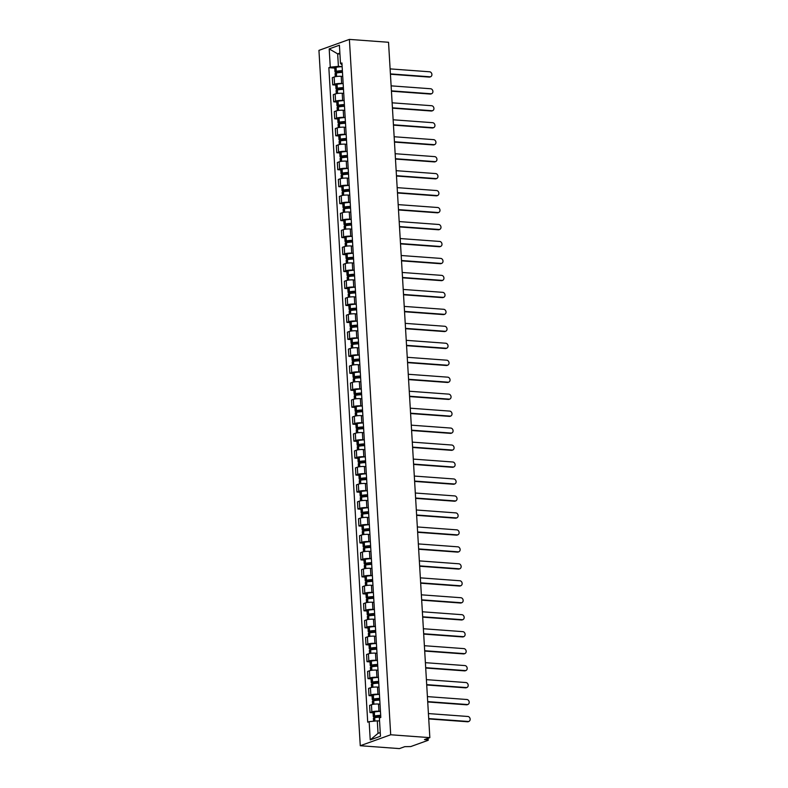 <?xml version="1.0" encoding="UTF-8"?>
<svg xmlns="http://www.w3.org/2000/svg" width="788" height="788" viewBox="0 0 788 788"><rect width="100%" height="100%" fill="white"/><g stroke="black" fill="none" stroke-linecap="round" stroke-linejoin="round"><path stroke-width="1.18" d="M428.229 738.228L427.973 740.365L410.745 746.571L404.796 746.66L399.408 748.6L360.264 745.724L390.7 734.771L349.389 39.4L388.533 42.276L429.844 737.637L390.7 734.771M349.389 39.4L318.943 50.363L360.264 745.724M428.337 740.099L427.332 739.794L427.263 738.573M429.844 737.637L424.456 739.577L427.332 739.794M342.721 76.426L341.224 76.318A5.112 1.015 176.6 0 0 334.151 77.007L332.3 77.677L332.723 84.858L334.575 84.188A5.112 1.015 -3.4 0 1 341.647 83.498L343.154 83.607A8.451 1.674 -3.4 0 0 337.067 84.286L336.939 84.316A2.807 0.552 -3.4 0 0 335.747 84.838L335.983 88.808A2.807 0.552 176.6 0 0 337.254 89.202L341.184 89.487M335.767 85.084L332.723 84.858M343.735 93.388L342.228 93.279A5.112 1.015 176.6 0 0 335.156 93.979L333.304 94.649L333.728 101.819L335.589 101.16A5.112 1.015 -3.4 0 1 342.652 100.46L344.159 100.568M336.771 102.046L333.728 101.819M344.74 110.359L343.233 110.251A5.112 1.015 176.6 0 0 336.171 110.941L334.309 111.61L334.733 118.791L336.594 118.121A5.112 1.015 -3.4 0 1 343.666 117.422L345.164 117.54M337.776 119.008L334.733 118.791M345.745 127.321L344.248 127.213A5.112 1.015 176.6 0 0 337.175 127.912L335.324 128.572L335.747 135.753L337.599 135.083A5.112 1.015 -3.4 0 1 344.671 134.393L346.178 134.502M338.791 135.979L335.747 135.753M346.759 144.293L345.252 144.174A5.112 1.015 176.6 0 0 338.18 144.874L336.328 145.544L336.752 152.724L338.613 152.054A5.112 1.015 -3.4 0 1 345.676 151.355L347.183 151.463M339.795 152.941L336.752 152.724M347.764 161.254L346.257 161.146A5.112 1.015 176.6 0 0 339.195 161.835L337.333 162.505L337.756 169.686L339.618 169.016A5.112 1.015 -3.4 0 1 346.681 168.327L348.188 168.435M340.8 169.912L337.756 169.686M348.769 178.216L347.272 178.108A5.112 1.015 176.6 0 0 340.199 178.807L338.338 179.477L338.771 186.648L340.623 185.978A5.112 1.015 -3.4 0 1 347.695 185.288L349.202 185.397M341.815 186.874L338.771 186.648M349.783 195.188L348.276 195.079A5.112 1.015 176.6 0 0 341.204 195.769L339.352 196.439L339.776 203.619L341.637 202.949A5.112 1.015 -3.4 0 1 348.7 202.25L350.207 202.368M342.819 203.836L339.776 203.619M350.788 212.149L349.281 212.041A5.112 1.015 176.6 0 0 342.219 212.74L340.357 213.4L340.78 220.581L342.642 219.911A5.112 1.015 -3.4 0 1 349.705 219.222L351.212 219.33M343.824 220.807L340.78 220.581M351.793 229.121L350.296 229.003A5.112 1.015 176.6 0 0 343.223 229.702L341.362 230.372L341.795 237.543L343.647 236.883A5.112 1.015 -3.4 0 1 350.719 236.183L352.226 236.292M344.839 237.769L341.795 237.543M352.807 246.083L351.3 245.974A5.112 1.015 176.6 0 0 344.228 246.664L342.376 247.333L342.8 254.514L344.661 253.844A5.112 1.015 -3.4 0 1 351.724 253.145L353.231 253.263M345.843 254.741L342.8 254.514M353.812 263.044L352.305 262.936A5.112 1.015 176.6 0 0 345.243 263.635L343.381 264.305L343.804 271.476L345.666 270.806A5.112 1.015 -3.4 0 1 352.728 270.117L354.236 270.225M346.848 271.702L343.804 271.476M354.817 280.016L353.32 279.907A5.112 1.015 176.6 0 0 346.247 280.597L344.386 281.267L344.819 288.447L346.671 287.778A5.112 1.015 -3.4 0 1 353.743 287.078L355.25 287.187M347.863 288.664L344.819 288.447M355.831 296.978L354.324 296.869A5.112 1.015 176.6 0 0 347.252 297.559L345.4 298.228L345.824 305.409L347.685 304.739A5.112 1.015 -3.4 0 1 354.748 304.05L356.255 304.158M348.867 305.636L345.824 305.409M356.836 313.939L355.329 313.831A5.112 1.015 176.6 0 0 348.266 314.53L346.405 315.2L346.828 322.371L348.69 321.711A5.112 1.015 -3.4 0 1 355.752 321.011L357.26 321.12M349.872 322.597L346.828 322.371M357.841 330.911L356.334 330.802A5.112 1.015 176.6 0 0 349.271 331.492L347.409 332.162L347.843 339.342L349.695 338.673A5.112 1.015 -3.4 0 1 356.767 337.973L358.274 338.091M350.887 339.559L347.843 339.342M358.855 347.872L357.348 347.764A5.112 1.015 176.6 0 0 350.276 348.463L348.424 349.123L348.848 356.304L350.709 355.634A5.112 1.015 -3.4 0 1 357.772 354.945L359.279 355.053M351.891 356.531L348.848 356.304M359.86 364.844L358.353 364.726A5.112 1.015 176.6 0 0 351.29 365.425L349.429 366.095L349.852 373.276L351.714 372.606A5.112 1.015 -3.4 0 1 358.776 371.906L360.283 372.015M352.896 373.492L349.852 373.276M360.865 381.806L359.358 381.697A5.112 1.015 176.6 0 0 352.295 382.387L350.433 383.057L350.867 390.237L352.719 389.567A5.112 1.015 -3.4 0 1 359.791 388.878L361.298 388.986M353.911 390.464L350.867 390.237M361.879 398.767L360.372 398.659A5.112 1.015 176.6 0 0 353.3 399.358L351.448 400.028L351.872 407.199L353.733 406.529A5.112 1.015 -3.4 0 1 360.796 405.84L362.303 405.948M354.915 407.426L351.872 407.199M362.884 415.739L361.377 415.631A5.112 1.015 176.6 0 0 354.314 416.32L352.453 416.99L352.876 424.171L354.738 423.501A5.112 1.015 -3.4 0 1 361.8 422.801L363.307 422.92M355.92 424.387L352.876 424.171M363.889 432.701L362.381 432.592A5.112 1.015 176.6 0 0 355.319 433.292L353.457 433.952L353.891 441.132L355.743 440.462A5.112 1.015 -3.4 0 1 362.815 439.773L364.322 439.881A8.451 1.674 -3.4 0 0 358.235 440.561L358.107 440.591A2.807 0.552 -3.4 0 0 356.915 441.113L357.151 445.082A2.807 0.552 176.6 0 0 358.422 445.476L362.352 445.762M356.934 441.359L353.891 441.132M364.903 449.672L363.396 449.554A5.112 1.015 176.6 0 0 356.324 450.253L354.472 450.923L354.896 458.094L356.757 457.434A5.112 1.015 -3.4 0 1 363.82 456.735L365.327 456.843M357.939 458.32L354.896 458.094M365.908 466.634L364.401 466.526A5.112 1.015 176.6 0 0 357.338 467.215L355.477 467.885L355.9 475.065L357.762 474.396A5.112 1.015 -3.4 0 1 364.824 473.696L366.331 473.815A8.451 1.674 -3.4 0 0 360.244 474.494L360.116 474.514A2.807 0.552 -3.4 0 0 358.934 475.046L359.17 479.015A2.807 0.552 176.6 0 0 360.431 479.399L364.371 479.695M358.944 475.292L355.9 475.065M366.913 483.596L365.405 483.487A5.112 1.015 176.6 0 0 358.343 484.187L356.481 484.856L356.915 492.027L358.767 491.357A5.112 1.015 -3.4 0 1 365.839 490.668L367.346 490.776M359.958 492.254L356.915 492.027M367.927 500.567L366.42 500.459A5.112 1.015 176.6 0 0 359.348 501.148L357.496 501.818L357.919 508.999L359.781 508.329A5.112 1.015 -3.4 0 1 366.844 507.63L368.351 507.738M360.963 509.215L357.919 508.999M368.932 517.529L367.425 517.42A5.112 1.015 176.6 0 0 360.362 518.11L358.501 518.78L358.924 525.96L360.786 525.291A5.112 1.015 -3.4 0 1 367.848 524.601L369.355 524.71M361.968 526.187L358.924 525.96M369.936 534.491L368.429 534.382A5.112 1.015 176.6 0 0 361.367 535.082L359.505 535.751L359.939 542.922L361.791 542.262A5.112 1.015 -3.4 0 1 368.863 541.563L370.37 541.671M362.982 543.149L359.939 542.922M370.951 551.462L369.444 551.354A5.112 1.015 176.6 0 0 362.372 552.043L360.52 552.713L360.943 559.894L362.805 559.224A5.112 1.015 -3.4 0 1 369.868 558.525L371.375 558.643M363.987 560.11L360.943 559.894M371.956 568.424L370.449 568.315A5.112 1.015 176.6 0 0 363.386 569.015L361.525 569.675L361.948 576.855L363.81 576.186A5.112 1.015 -3.4 0 1 370.872 575.496L372.379 575.604M364.992 577.082L361.948 576.855M372.96 585.395L371.453 585.277A5.112 1.015 176.6 0 0 364.391 585.976L362.529 586.646L362.963 593.827L364.814 593.157A5.112 1.015 -3.4 0 1 371.887 592.458L373.394 592.566M366.006 594.044L362.963 593.827M373.975 602.357L372.468 602.249A5.112 1.015 176.6 0 0 365.396 602.938L363.544 603.608L363.967 610.789L365.819 610.119A5.112 1.015 -3.4 0 1 372.891 609.429L374.399 609.538M367.011 611.015L363.967 610.789M374.98 619.319L373.473 619.21A5.112 1.015 176.6 0 0 366.41 619.91L364.548 620.58L364.972 627.75L366.834 627.081A5.112 1.015 -3.4 0 1 373.896 626.391L375.403 626.499M368.016 627.977L364.972 627.75M375.984 636.29L374.477 636.182A5.112 1.015 176.6 0 0 367.415 636.871L365.553 637.541L365.987 644.722L367.838 644.052A5.112 1.015 -3.4 0 1 374.911 643.353L376.418 643.471M369.03 644.939L365.987 644.722M376.999 653.252L375.492 653.144A5.112 1.015 176.6 0 0 368.42 653.843L366.568 654.503L366.991 661.684L368.843 661.014A5.112 1.015 -3.4 0 1 375.915 660.324L377.422 660.433M370.035 661.91L366.991 661.684M378.004 670.224L376.497 670.105A5.112 1.015 176.6 0 0 369.434 670.805L367.572 671.475L367.996 678.645L369.858 677.985A5.112 1.015 -3.4 0 1 376.92 677.286L378.427 677.394M371.04 678.872L367.996 678.645M379.008 687.185L377.501 687.077A5.112 1.015 176.6 0 0 370.439 687.766L368.577 688.436L369.011 695.617L370.862 694.947A5.112 1.015 -3.4 0 1 377.935 694.248L379.442 694.366M372.054 695.843L369.011 695.617M380.023 704.147L378.516 704.039A5.112 1.015 176.6 0 0 371.444 704.738L369.592 705.408L370.015 712.579L371.867 711.909A5.112 1.015 -3.4 0 1 378.939 711.219L380.446 711.328M373.059 712.805L370.015 712.579M339.933 54.027L337.668 53.86L338.407 66.369L342.14 66.635M338.407 66.369L330.271 67.167L329.187 48.895L339.411 45.212L340.495 63.483L342.041 64.872M379.56 721.01L377.294 720.843L378.033 733.352L370.232 739.912L380.466 736.228L379.383 717.957L380.811 717.444L341.923 62.971L340.495 63.483M370.232 739.912L369.148 721.641L377.294 720.843M330.271 67.167L328.842 67.679L367.72 722.163L369.148 721.641M378.033 733.352L380.249 732.554M339.874 53.062L337.668 53.86L329.187 48.895M334.752 68.113L328.842 67.679M430.75 76.702L429.962 76.988A2.561 2.078 -109.8 0 1 429.243 77.086L430.031 76.8A2.561 2.078 70.2 0 0 429.736 71.797L390.119 68.891M342.386 70.654A8.451 1.674 176.6 0 0 336.289 71.294L336.161 71.314A2.807 0.552 176.6 0 0 334.979 71.846A2.807 0.552 176.6 0 0 336.24 72.23L340.18 72.516M334.979 71.846L334.742 67.876A2.807 0.552 -3.4 0 1 335.924 67.344L336.062 67.325A8.451 1.674 -3.4 0 1 342.15 66.684M335.264 76.702L335.077 73.579A2.807 0.552 -3.4 0 1 336.269 73.057L336.397 73.028A8.451 1.674 -3.4 0 1 342.484 72.388M342.484 72.348L337.126 71.472A7.003 1.389 -3.4 0 1 342.396 70.94M390.415 73.895L430.031 76.8M342.12 76.387A8.451 1.674 -3.4 0 1 342.721 76.357M390.434 74.239L429.243 77.086M431.755 93.664L430.967 93.949A2.561 2.078 -109.8 0 1 430.248 94.048L431.046 93.762A2.561 2.078 70.2 0 0 430.74 88.758L391.124 85.853M343.391 87.616A8.451 1.674 176.6 0 0 337.303 88.256L337.175 88.276A2.807 0.552 176.6 0 0 335.983 88.808M336.279 93.673L336.092 90.551A2.807 0.552 -3.4 0 1 337.274 90.019L337.402 89.999A8.451 1.674 -3.4 0 1 343.489 89.359M343.489 89.31L338.131 88.443A7.003 1.389 -3.4 0 1 343.41 87.911M391.419 90.856L431.046 93.762M343.135 93.348A8.451 1.674 -3.4 0 1 343.726 93.329M391.439 91.201L430.248 94.048M432.77 110.635L431.972 110.921A2.561 2.078 -109.8 0 1 431.263 111.01L432.051 110.734A2.561 2.078 70.2 0 0 431.755 105.73L392.129 102.814M344.395 104.587A8.451 1.674 176.6 0 0 338.308 105.218L338.18 105.247A2.807 0.552 176.6 0 0 336.998 105.779A2.807 0.552 176.6 0 0 338.259 106.163L342.199 106.449M336.998 105.779L336.762 101.81A2.807 0.552 -3.4 0 1 337.944 101.278L338.072 101.248A8.451 1.674 -3.4 0 1 344.159 100.618M337.284 110.635L337.097 107.513A2.807 0.552 -3.4 0 1 338.279 106.991L338.416 106.961A8.451 1.674 -3.4 0 1 344.504 106.321M344.504 106.282L339.145 105.405A7.003 1.389 -3.4 0 1 344.415 104.873M392.434 107.818L432.051 110.734M344.139 110.31A8.451 1.674 -3.4 0 1 344.74 110.29M392.454 108.163L431.263 111.01M433.774 127.597L432.986 127.883A2.561 2.078 -109.8 0 1 432.267 127.981L433.055 127.695A2.561 2.078 70.2 0 0 432.76 122.692L393.143 119.786M345.41 121.549A8.451 1.674 176.6 0 0 339.313 122.189L339.185 122.209A2.807 0.552 176.6 0 0 338.003 122.741A2.807 0.552 176.6 0 0 339.264 123.125L343.204 123.42M338.003 122.741L337.766 118.771A2.807 0.552 -3.4 0 1 338.948 118.239L339.086 118.22A8.451 1.674 -3.4 0 1 345.174 117.579M338.288 127.607L338.101 124.484A2.807 0.552 -3.4 0 1 339.293 123.952L339.421 123.923A8.451 1.674 -3.4 0 1 345.508 123.292M345.508 123.243L340.15 122.376A7.003 1.389 -3.4 0 1 345.42 121.835M393.439 124.79L433.055 127.695M345.144 127.282A8.451 1.674 -3.4 0 1 345.745 127.262M393.458 125.134L432.267 127.981M434.779 144.568L433.991 144.854A2.561 2.078 -109.8 0 1 433.272 144.943L434.07 144.657A2.561 2.078 70.2 0 0 433.764 139.653L394.148 136.748M346.415 138.511A8.451 1.674 176.6 0 0 340.327 139.151L340.199 139.181A2.807 0.552 176.6 0 0 339.007 139.703A2.807 0.552 176.6 0 0 340.278 140.097L344.208 140.382M339.007 139.703L338.771 135.733A2.807 0.552 -3.4 0 1 339.963 135.211L340.091 135.181A8.451 1.674 -3.4 0 1 346.178 134.541M339.303 144.568L339.116 141.446A2.807 0.552 -3.4 0 1 340.298 140.914L340.426 140.894A8.451 1.674 -3.4 0 1 346.513 140.254M346.513 140.205L341.155 139.338A7.003 1.389 -3.4 0 1 346.434 138.806M394.443 141.751L434.07 144.657M346.159 144.243A8.451 1.674 -3.4 0 1 346.75 144.224M394.463 142.096L433.272 144.943M435.794 161.53L434.996 161.816A2.561 2.078 -109.8 0 1 434.277 161.914L435.075 161.629A2.561 2.078 70.2 0 0 434.779 156.625L395.152 153.719M347.419 155.482A8.451 1.674 176.6 0 0 341.332 156.113L341.204 156.142A2.807 0.552 176.6 0 0 340.022 156.674A2.807 0.552 176.6 0 0 341.283 157.058L345.223 157.344M340.022 156.674L339.786 152.705A2.807 0.552 -3.4 0 1 340.968 152.173L341.096 152.143A8.451 1.674 -3.4 0 1 347.183 151.513M340.308 161.53L340.12 158.408A2.807 0.552 -3.4 0 1 341.303 157.886L341.44 157.856A8.451 1.674 -3.4 0 1 347.528 157.216M347.518 157.176L342.169 156.3A7.003 1.389 -3.4 0 1 347.439 155.768M395.458 158.723L435.075 161.629M347.163 161.215A8.451 1.674 -3.4 0 1 347.764 161.185M395.478 159.058L434.277 161.914M436.798 178.492L436.01 178.778A2.561 2.078 -109.8 0 1 435.291 178.876L436.079 178.59A2.561 2.078 70.2 0 0 435.784 173.587L396.167 170.681M348.434 172.444A8.451 1.674 176.6 0 0 342.337 173.084L342.209 173.104A2.807 0.552 176.6 0 0 341.027 173.636A2.807 0.552 176.6 0 0 342.288 174.02L346.228 174.315M341.027 173.636L340.79 169.666A2.807 0.552 -3.4 0 1 341.972 169.134L342.11 169.115A8.451 1.674 -3.4 0 1 348.197 168.474M341.312 178.502L341.125 175.379A2.807 0.552 -3.4 0 1 342.317 174.847L342.445 174.818A8.451 1.674 -3.4 0 1 348.532 174.187M348.532 174.138L343.174 173.271A7.003 1.389 -3.4 0 1 348.444 172.739M396.462 175.685L436.079 178.59M348.168 178.177A8.451 1.674 -3.4 0 1 348.769 178.157M396.482 176.029L435.291 178.876M437.803 195.463L437.015 195.749A2.561 2.078 -109.8 0 1 436.296 195.838L437.084 195.552A2.561 2.078 70.2 0 0 436.788 190.558L397.172 187.642M349.439 189.416A8.451 1.674 176.6 0 0 343.351 190.046L343.223 190.075A2.807 0.552 176.6 0 0 342.031 190.607A2.807 0.552 176.6 0 0 343.302 190.992L347.232 191.277M342.031 190.607L341.795 186.638A2.807 0.552 -3.4 0 1 342.987 186.106L343.115 186.076A8.451 1.674 -3.4 0 1 349.202 185.446M342.327 195.463L342.14 192.341A2.807 0.552 -3.4 0 1 343.322 191.809L343.45 191.789A8.451 1.674 -3.4 0 1 349.537 191.149M349.537 191.1L344.179 190.233A7.003 1.389 -3.4 0 1 349.458 189.701M397.467 192.646L437.084 195.552M349.183 195.138A8.451 1.674 -3.4 0 1 349.774 195.119M397.487 192.991L436.296 195.838M438.817 212.425L438.02 212.711A2.561 2.078 -109.8 0 1 437.301 212.809L438.098 212.524A2.561 2.078 70.2 0 0 437.803 207.52L398.176 204.614M350.443 206.377A8.451 1.674 176.6 0 0 344.356 207.017L344.228 207.037A2.807 0.552 176.6 0 0 343.046 207.569A2.807 0.552 176.6 0 0 344.307 207.953L348.247 208.249M343.046 207.569L342.81 203.599A2.807 0.552 -3.4 0 1 343.992 203.068L344.12 203.048A8.451 1.674 -3.4 0 1 350.207 202.408M343.332 212.435L343.144 209.312A2.807 0.552 -3.4 0 1 344.326 208.781L344.464 208.751A8.451 1.674 -3.4 0 1 350.552 208.121M350.542 208.071L345.193 207.205A7.003 1.389 -3.4 0 1 350.463 206.663M398.482 209.618L438.098 212.524M350.187 212.11A8.451 1.674 -3.4 0 1 350.788 212.09M398.501 209.963L437.301 212.809M439.822 229.397L439.034 229.672A2.561 2.078 -109.8 0 1 438.315 229.771L439.103 229.485A2.561 2.078 70.2 0 0 438.808 224.482L399.191 221.576M351.458 223.339A8.451 1.674 176.6 0 0 345.361 223.979L345.233 224.009A2.807 0.552 176.6 0 0 344.051 224.531A2.807 0.552 176.6 0 0 345.311 224.925L349.251 225.21M344.051 224.531L343.814 220.561A2.807 0.552 -3.4 0 1 344.996 220.039L345.124 220.01A8.451 1.674 -3.4 0 1 351.221 219.369M344.336 229.397L344.149 226.274A2.807 0.552 -3.4 0 1 345.341 225.742L345.469 225.723A8.451 1.674 -3.4 0 1 351.556 225.082M351.556 225.033L346.198 224.166A7.003 1.389 -3.4 0 1 351.468 223.634M399.486 226.58L439.103 229.485M351.192 229.072A8.451 1.674 -3.4 0 1 351.793 229.052M399.506 226.924L438.315 229.771M440.827 246.358L440.039 246.644A2.561 2.078 -109.8 0 1 439.32 246.743L440.108 246.457A2.561 2.078 70.2 0 0 439.812 241.453L400.196 238.547M352.463 240.31A8.451 1.674 176.6 0 0 346.375 240.941L346.247 240.97A2.807 0.552 176.6 0 0 345.055 241.502A2.807 0.552 176.6 0 0 346.326 241.886L350.256 242.172M345.055 241.502L344.819 237.533A2.807 0.552 -3.4 0 1 346.011 237.001L346.139 236.971A8.451 1.674 -3.4 0 1 352.226 236.341M345.351 246.358L345.164 243.236A2.807 0.552 -3.4 0 1 346.346 242.714L346.474 242.684A8.451 1.674 -3.4 0 1 352.561 242.044M352.561 242.005L347.203 241.128A7.003 1.389 -3.4 0 1 352.482 240.596M400.491 243.541L440.108 246.457M352.206 246.033A8.451 1.674 -3.4 0 1 352.797 246.014M400.511 243.886L439.32 246.743M441.841 263.32L441.044 263.606A2.561 2.078 -109.8 0 1 440.325 263.704L441.122 263.419A2.561 2.078 70.2 0 0 440.827 258.415L401.2 255.509M353.467 257.272A8.451 1.674 176.6 0 0 347.38 257.912L347.252 257.932A2.807 0.552 176.6 0 0 346.07 258.464A2.807 0.552 176.6 0 0 347.331 258.848L351.271 259.144M346.07 258.464L345.834 254.494A2.807 0.552 -3.4 0 1 347.016 253.963L347.144 253.943A8.451 1.674 -3.4 0 1 353.231 253.303M346.356 263.33L346.168 260.207A2.807 0.552 -3.4 0 1 347.35 259.676L347.488 259.646A8.451 1.674 -3.4 0 1 353.576 259.016M353.566 258.966L348.217 258.1A7.003 1.389 -3.4 0 1 353.487 257.568M401.506 260.513L441.122 263.419M353.211 263.005A8.451 1.674 -3.4 0 1 353.812 262.985M401.525 260.858L440.325 263.704M442.846 280.292L442.058 280.577A2.561 2.078 -109.8 0 1 441.339 280.666L442.127 280.38A2.561 2.078 70.2 0 0 441.832 275.386L402.215 272.471M354.482 274.234A8.451 1.674 176.6 0 0 348.385 274.874L348.257 274.904A2.807 0.552 176.6 0 0 347.075 275.426A2.807 0.552 176.6 0 0 348.335 275.82L352.275 276.105M347.075 275.426L346.838 271.456A2.807 0.552 -3.4 0 1 348.02 270.934L348.148 270.905A8.451 1.674 -3.4 0 1 354.245 270.264M347.36 280.292L347.173 277.169A2.807 0.552 -3.4 0 1 348.365 276.637L348.493 276.618A8.451 1.674 -3.4 0 1 354.58 275.977M354.58 275.928L349.222 275.061A7.003 1.389 -3.4 0 1 354.492 274.529M402.51 277.474L442.127 280.38M354.216 279.967A8.451 1.674 -3.4 0 1 354.817 279.947M402.53 277.819L441.339 280.666M443.851 297.253L443.063 297.539A2.561 2.078 -109.8 0 1 442.344 297.637L443.132 297.352A2.561 2.078 70.2 0 0 442.836 292.348L403.22 289.442M355.486 291.205A8.451 1.674 176.6 0 0 349.399 291.846L349.271 291.865A2.807 0.552 176.6 0 0 348.079 292.397A2.807 0.552 176.6 0 0 349.35 292.781L353.28 293.067M348.079 292.397L347.843 288.428A2.807 0.552 -3.4 0 1 349.035 287.896L349.163 287.876A8.451 1.674 -3.4 0 1 355.25 287.236M348.375 297.253L348.188 294.131A2.807 0.552 -3.4 0 1 349.37 293.609L349.498 293.579A8.451 1.674 -3.4 0 1 355.585 292.939M355.585 292.9L350.227 292.023A7.003 1.389 -3.4 0 1 355.506 291.491M403.515 294.446L443.132 297.352M355.221 296.938A8.451 1.674 -3.4 0 1 355.821 296.909M403.535 294.791L442.344 297.637M444.865 314.215L444.068 314.501A2.561 2.078 -109.8 0 1 443.349 314.599L444.146 314.314A2.561 2.078 70.2 0 0 443.851 309.31L404.224 306.404M356.491 308.167A8.451 1.674 176.6 0 0 350.404 308.807L350.276 308.837A2.807 0.552 176.6 0 0 349.094 309.359A2.807 0.552 176.6 0 0 350.355 309.753L354.295 310.039M349.094 309.359L348.857 305.389A2.807 0.552 -3.4 0 1 350.039 304.867L350.168 304.838A8.451 1.674 -3.4 0 1 356.255 304.198M349.38 314.225L349.192 311.102A2.807 0.552 -3.4 0 1 350.374 310.57L350.512 310.551A8.451 1.674 -3.4 0 1 356.6 309.911M356.59 309.861L351.241 308.994A7.003 1.389 -3.4 0 1 356.511 308.463M404.52 311.408L444.146 314.314M356.235 313.9A8.451 1.674 -3.4 0 1 356.836 313.88M404.549 311.752L443.349 314.599M445.87 331.187L445.082 331.472A2.561 2.078 -109.8 0 1 444.363 331.561L445.151 331.285A2.561 2.078 70.2 0 0 444.856 326.281L405.239 323.366M357.506 325.139A8.451 1.674 176.6 0 0 351.409 325.769L351.281 325.799A2.807 0.552 176.6 0 0 350.099 326.331A2.807 0.552 176.6 0 0 351.359 326.715L355.299 327M350.099 326.331L349.862 322.361A2.807 0.552 -3.4 0 1 351.044 321.829L351.172 321.799A8.451 1.674 -3.4 0 1 357.269 321.169M350.384 331.187L350.197 328.064A2.807 0.552 -3.4 0 1 351.389 327.542L351.517 327.512A8.451 1.674 -3.4 0 1 357.604 326.872M357.604 326.833L352.246 325.956A7.003 1.389 -3.4 0 1 357.516 325.424M405.534 328.369L445.151 331.285M357.24 330.861A8.451 1.674 -3.4 0 1 357.841 330.842M405.554 328.714L444.363 331.561M446.875 348.148L446.087 348.434A2.561 2.078 -109.8 0 1 445.368 348.532L446.156 348.247A2.561 2.078 70.2 0 0 445.86 343.243L406.244 340.337M358.51 342.1A8.451 1.674 176.6 0 0 352.423 342.741L352.295 342.76A2.807 0.552 176.6 0 0 351.103 343.292A2.807 0.552 176.6 0 0 352.374 343.676L356.304 343.972M351.103 343.292L350.867 339.323A2.807 0.552 -3.4 0 1 352.059 338.791L352.187 338.771A8.451 1.674 -3.4 0 1 358.274 338.131M351.399 348.158L351.212 345.036A2.807 0.552 -3.4 0 1 352.394 344.504L352.522 344.474A8.451 1.674 -3.4 0 1 358.609 343.844M358.609 343.795L353.251 342.928A7.003 1.389 -3.4 0 1 358.53 342.386M406.539 345.341L446.156 348.247M358.244 347.833A8.451 1.674 -3.4 0 1 358.845 347.813M406.559 345.686L445.368 348.532M447.889 365.12L447.091 365.405A2.561 2.078 -109.8 0 1 446.372 365.494L447.17 365.208A2.561 2.078 70.2 0 0 446.875 360.205L407.248 357.299M359.515 359.062A8.451 1.674 176.6 0 0 353.428 359.702L353.3 359.732A2.807 0.552 176.6 0 0 352.118 360.254A2.807 0.552 176.6 0 0 353.379 360.648L357.319 360.934M352.118 360.254L351.881 356.284A2.807 0.552 -3.4 0 1 353.063 355.762L353.191 355.733A8.451 1.674 -3.4 0 1 359.279 355.092M352.403 365.12L352.216 361.997A2.807 0.552 -3.4 0 1 353.398 361.465L353.536 361.446A8.451 1.674 -3.4 0 1 359.624 360.805M359.614 360.756L354.265 359.889A7.003 1.389 -3.4 0 1 359.535 359.358M407.544 362.303L447.17 365.208M359.259 364.795A8.451 1.674 -3.4 0 1 359.86 364.775M407.573 362.647L446.372 365.494M448.894 382.081L448.106 382.367A2.561 2.078 -109.8 0 1 447.387 382.466L448.175 382.18A2.561 2.078 70.2 0 0 447.88 377.176L408.263 374.27M360.53 376.034A8.451 1.674 176.6 0 0 354.433 376.664L354.304 376.694A2.807 0.552 176.6 0 0 353.123 377.225A2.807 0.552 176.6 0 0 354.383 377.61L358.323 377.895M353.123 377.225L352.886 373.256A2.807 0.552 -3.4 0 1 354.068 372.724L354.196 372.694A8.451 1.674 -3.4 0 1 360.293 372.064M353.408 382.081L353.221 378.959A2.807 0.552 -3.4 0 1 354.413 378.437L354.541 378.407A8.451 1.674 -3.4 0 1 360.628 377.767L355.27 376.851A7.003 1.389 -3.4 0 1 360.54 376.319M408.558 379.274L448.175 382.18M360.264 381.766A8.451 1.674 -3.4 0 1 360.865 381.737M408.578 379.609L447.387 382.466M449.899 399.043L449.111 399.329A2.561 2.078 -109.8 0 1 448.392 399.427L449.18 399.142A2.561 2.078 70.2 0 0 448.884 394.138L409.267 391.232M361.534 392.995A8.451 1.674 176.6 0 0 355.447 393.636L355.319 393.655A2.807 0.552 176.6 0 0 354.127 394.187A2.807 0.552 176.6 0 0 355.398 394.571L359.328 394.867M354.127 394.187L353.891 390.218A2.807 0.552 -3.4 0 1 355.083 389.686L355.211 389.666A8.451 1.674 -3.4 0 1 361.298 389.026M354.423 399.053L354.236 395.931A2.807 0.552 -3.4 0 1 355.418 395.399L355.546 395.369A8.451 1.674 -3.4 0 1 361.633 394.739M361.633 394.69L356.274 393.823A7.003 1.389 -3.4 0 1 361.554 393.291M409.563 396.236L449.18 399.142M361.268 398.728A8.451 1.674 -3.4 0 1 361.869 398.708M409.583 396.581L448.392 399.427M450.913 416.015L450.115 416.3A2.561 2.078 -109.8 0 1 449.396 416.389L450.194 416.103A2.561 2.078 70.2 0 0 449.899 411.109L410.272 408.194M362.539 409.967A8.451 1.674 176.6 0 0 356.452 410.597L356.324 410.627A2.807 0.552 176.6 0 0 355.142 411.159A2.807 0.552 176.6 0 0 356.403 411.543L360.343 411.829M355.142 411.159L354.905 407.189A2.807 0.552 -3.4 0 1 356.087 406.657L356.215 406.628A8.451 1.674 -3.4 0 1 362.303 405.997M355.427 416.015L355.24 412.892A2.807 0.552 -3.4 0 1 356.422 412.36L356.56 412.341A8.451 1.674 -3.4 0 1 362.647 411.7M362.638 411.651L357.289 410.784A7.003 1.389 -3.4 0 1 362.559 410.252M410.568 413.198L450.194 416.103M362.283 415.69A8.451 1.674 -3.4 0 1 362.884 415.67M410.597 413.542L449.396 416.389M451.918 432.976L451.13 433.262A2.561 2.078 -109.8 0 1 450.411 433.361L451.199 433.075A2.561 2.078 70.2 0 0 450.903 428.071L411.287 425.165M363.554 426.929A8.451 1.674 176.6 0 0 357.456 427.569L357.328 427.589A2.807 0.552 176.6 0 0 356.146 428.12A2.807 0.552 176.6 0 0 357.407 428.505L361.347 428.8M356.146 428.12L355.91 424.151A2.807 0.552 -3.4 0 1 357.092 423.619L357.22 423.599A8.451 1.674 -3.4 0 1 363.317 422.959M356.432 432.986L356.245 429.864A2.807 0.552 -3.4 0 1 357.437 429.332L357.565 429.302A8.451 1.674 -3.4 0 1 363.652 428.672M363.652 428.623L358.294 427.756A7.003 1.389 -3.4 0 1 363.564 427.214M411.582 430.169L451.199 433.075M363.288 432.661A8.451 1.674 -3.4 0 1 363.889 432.642M411.602 430.514L450.411 433.361M452.923 449.948L452.135 450.224A2.561 2.078 -109.8 0 1 451.416 450.322L452.204 450.037A2.561 2.078 70.2 0 0 451.908 445.033L412.291 442.127M364.558 443.89A8.451 1.674 176.6 0 0 358.471 444.531L358.333 444.56A2.807 0.552 176.6 0 0 357.151 445.082M357.447 449.948L357.26 446.826A2.807 0.552 -3.4 0 1 358.441 446.294L358.57 446.274A8.451 1.674 -3.4 0 1 364.657 445.634M364.657 445.584L359.298 444.718A7.003 1.389 -3.4 0 1 364.578 444.186M412.587 447.131L452.204 450.037M364.292 449.623A8.451 1.674 -3.4 0 1 364.893 449.603M412.607 447.476L451.416 450.322M453.937 466.91L453.139 467.195A2.561 2.078 -109.8 0 1 452.42 467.294L453.218 467.008A2.561 2.078 70.2 0 0 452.923 462.004L413.296 459.099M365.563 460.862A8.451 1.674 176.6 0 0 359.476 461.492L359.348 461.522A2.807 0.552 176.6 0 0 358.166 462.054A2.807 0.552 176.6 0 0 359.426 462.438L363.366 462.723M358.166 462.054L357.929 458.084A2.807 0.552 -3.4 0 1 359.111 457.552L359.239 457.523A8.451 1.674 -3.4 0 1 365.327 456.892M358.451 466.91L358.264 463.787A2.807 0.552 -3.4 0 1 359.446 463.265L359.584 463.236A8.451 1.674 -3.4 0 1 365.671 462.595M365.662 462.556L360.313 461.679A7.003 1.389 -3.4 0 1 365.583 461.147M413.592 464.093L453.218 467.008M365.307 466.585A8.451 1.674 -3.4 0 1 365.908 466.565M413.621 464.437L452.42 467.294M454.942 483.871L454.154 484.157A2.561 2.078 -109.8 0 1 453.435 484.256L454.223 483.97A2.561 2.078 70.2 0 0 453.927 478.966L414.311 476.06M366.578 477.824A8.451 1.674 176.6 0 0 360.48 478.464L360.352 478.483A2.807 0.552 176.6 0 0 359.17 479.015M359.456 483.881L359.269 480.759A2.807 0.552 -3.4 0 1 360.461 480.227L360.589 480.197A8.451 1.674 -3.4 0 1 366.676 479.567M366.676 479.518L361.318 478.651A7.003 1.389 -3.4 0 1 366.587 478.119M414.606 481.064L454.223 483.97M366.312 483.556A8.451 1.674 -3.4 0 1 366.913 483.536M414.626 481.409L453.435 484.256M455.947 500.843L455.159 501.129A2.561 2.078 -109.8 0 1 454.44 501.217L455.228 500.932A2.561 2.078 70.2 0 0 454.932 495.938L415.315 493.022M367.582 494.785A8.451 1.674 176.6 0 0 361.495 495.425L361.357 495.455A2.807 0.552 176.6 0 0 360.175 495.977A2.807 0.552 176.6 0 0 361.446 496.371L365.376 496.657M360.175 495.977L359.939 492.007A2.807 0.552 -3.4 0 1 361.131 491.485L361.259 491.456A8.451 1.674 -3.4 0 1 367.346 490.816M360.471 500.843L360.283 497.721A2.807 0.552 -3.4 0 1 361.465 497.189L361.594 497.169A8.451 1.674 -3.4 0 1 367.681 496.529M367.681 496.479L362.322 495.613A7.003 1.389 -3.4 0 1 367.602 495.081M415.611 498.026L455.228 500.932M367.316 500.518A8.451 1.674 -3.4 0 1 367.917 500.498M415.631 498.371L454.44 501.217M456.961 517.805L456.163 518.09A2.561 2.078 -109.8 0 1 455.444 518.189L456.242 517.903A2.561 2.078 70.2 0 0 455.947 512.899L416.32 509.994M368.587 511.757A8.451 1.674 176.6 0 0 362.5 512.397L362.372 512.417A2.807 0.552 176.6 0 0 361.19 512.949A2.807 0.552 176.6 0 0 362.45 513.333L366.39 513.618M361.19 512.949L360.953 508.979A2.807 0.552 -3.4 0 1 362.135 508.447L362.263 508.427A8.451 1.674 -3.4 0 1 368.351 507.787M361.475 517.805L361.288 514.682A2.807 0.552 -3.4 0 1 362.47 514.16L362.608 514.131A8.451 1.674 -3.4 0 1 368.695 513.49M368.685 513.451L363.337 512.574A7.003 1.389 -3.4 0 1 368.607 512.042M416.616 514.997L456.242 517.903M368.331 517.489A8.451 1.674 -3.4 0 1 368.932 517.46M416.645 515.342L455.444 518.189M457.966 534.766L457.178 535.052A2.561 2.078 -109.8 0 1 456.459 535.15L457.247 534.865A2.561 2.078 70.2 0 0 456.951 529.861L417.335 526.955M369.602 528.718A8.451 1.674 176.6 0 0 363.504 529.359L363.376 529.388A2.807 0.552 176.6 0 0 362.194 529.91A2.807 0.552 176.6 0 0 363.455 530.304L367.395 530.59M362.194 529.91L361.958 525.941A2.807 0.552 -3.4 0 1 363.14 525.419L363.268 525.389A8.451 1.674 -3.4 0 1 369.365 524.749M362.48 534.776L362.293 531.654A2.807 0.552 -3.4 0 1 363.485 531.122L363.613 531.102A8.451 1.674 -3.4 0 1 369.7 530.462M369.7 530.413L364.342 529.546A7.003 1.389 -3.4 0 1 369.611 529.014M417.63 531.959L457.247 534.865M369.336 534.451A8.451 1.674 -3.4 0 1 369.936 534.431M417.65 532.304L456.459 535.15M458.971 551.738L458.183 552.024A2.561 2.078 -109.8 0 1 457.464 552.112L458.252 551.836A2.561 2.078 70.2 0 0 457.956 546.833L418.339 543.917M370.606 545.69A8.451 1.674 176.6 0 0 364.519 546.32L364.381 546.35A2.807 0.552 176.6 0 0 363.199 546.882A2.807 0.552 176.6 0 0 364.47 547.266L368.4 547.552M363.199 546.882L362.963 542.912A2.807 0.552 -3.4 0 1 364.154 542.38L364.283 542.351A8.451 1.674 -3.4 0 1 370.37 541.72M363.495 551.738L363.307 548.615A2.807 0.552 -3.4 0 1 364.489 548.093L364.617 548.064A8.451 1.674 -3.4 0 1 370.705 547.424M370.705 547.384L365.346 546.508A7.003 1.389 -3.4 0 1 370.626 545.976M418.635 548.921L458.252 551.836M370.34 551.413A8.451 1.674 -3.4 0 1 370.941 551.393M418.655 549.266L457.464 552.112M459.985 568.7L459.187 568.985A2.561 2.078 -109.8 0 1 458.468 569.084L459.266 568.798A2.561 2.078 70.2 0 0 458.971 563.794L419.344 560.889M371.611 562.652A8.451 1.674 176.6 0 0 365.524 563.292L365.396 563.312A2.807 0.552 176.6 0 0 364.214 563.844A2.807 0.552 176.6 0 0 365.474 564.228L369.414 564.523M364.214 563.844L363.977 559.874A2.807 0.552 -3.4 0 1 365.159 559.342L365.287 559.322A8.451 1.674 -3.4 0 1 371.375 558.682M364.499 568.709L364.312 565.587A2.807 0.552 -3.4 0 1 365.494 565.055L365.632 565.026A8.451 1.674 -3.4 0 1 371.719 564.395M371.709 564.346L366.361 563.479A7.003 1.389 -3.4 0 1 371.631 562.937M419.64 565.892L459.266 568.798M371.355 568.384A8.451 1.674 -3.4 0 1 371.956 568.365M419.669 566.237L458.468 569.084M460.99 585.671L460.202 585.957A2.561 2.078 -109.8 0 1 459.483 586.045L460.271 585.76A2.561 2.078 70.2 0 0 459.975 580.756L420.359 577.85M372.616 579.613A8.451 1.674 176.6 0 0 366.528 580.254L366.4 580.283A2.807 0.552 176.6 0 0 365.218 580.805A2.807 0.552 176.6 0 0 366.479 581.199L370.419 581.485M365.218 580.805L364.982 576.836A2.807 0.552 -3.4 0 1 366.164 576.314L366.292 576.284A8.451 1.674 -3.4 0 1 372.389 575.644M365.504 585.671L365.317 582.549A2.807 0.552 -3.4 0 1 366.509 582.017L366.637 581.997A8.451 1.674 -3.4 0 1 372.724 581.357M372.724 581.308L367.366 580.441A7.003 1.389 -3.4 0 1 372.635 579.909M420.654 582.854L460.271 585.76M372.36 585.346A8.451 1.674 -3.4 0 1 372.96 585.326M420.674 583.199L459.483 586.045M461.995 602.633L461.207 602.918A2.561 2.078 -109.8 0 1 460.488 603.017L461.276 602.731A2.561 2.078 70.2 0 0 460.98 597.728L421.363 594.822M373.63 596.585A8.451 1.674 176.6 0 0 367.543 597.215L367.405 597.245A2.807 0.552 176.6 0 0 366.223 597.777A2.807 0.552 176.6 0 0 367.494 598.161L371.424 598.447M366.223 597.777L365.987 593.807A2.807 0.552 -3.4 0 1 367.178 593.275L367.306 593.246A8.451 1.674 -3.4 0 1 373.394 592.615M366.509 602.633L366.331 599.51A2.807 0.552 -3.4 0 1 367.513 598.988L367.641 598.959A8.451 1.674 -3.4 0 1 373.729 598.319M373.729 598.279L368.37 597.403A7.003 1.389 -3.4 0 1 373.65 596.871M421.659 599.826L461.276 602.731M373.364 602.318A8.451 1.674 -3.4 0 1 373.965 602.288M421.679 600.16L460.488 603.017M463.009 619.595L462.211 619.88A2.561 2.078 -109.8 0 1 461.492 619.979L462.29 619.693A2.561 2.078 70.2 0 0 461.995 614.689L422.368 611.784M374.635 613.547A8.451 1.674 176.6 0 0 368.548 614.187L368.42 614.207A2.807 0.552 176.6 0 0 367.228 614.739A2.807 0.552 176.6 0 0 368.498 615.123L372.438 615.418M367.228 614.739L367.001 610.769A2.807 0.552 -3.4 0 1 368.183 610.237L368.311 610.217A8.451 1.674 -3.4 0 1 374.399 609.577M367.523 619.604L367.336 616.482A2.807 0.552 -3.4 0 1 368.518 615.95L368.646 615.92A8.451 1.674 -3.4 0 1 374.743 615.29M374.733 615.241L369.375 614.374A7.003 1.389 -3.4 0 1 374.655 613.842M422.663 616.787L462.29 619.693M374.379 619.279A8.451 1.674 -3.4 0 1 374.98 619.26M422.683 617.132L461.492 619.979M464.014 636.566L463.226 636.852A2.561 2.078 -109.8 0 1 462.507 636.94L463.295 636.655A2.561 2.078 70.2 0 0 462.999 631.661L423.383 628.745M375.64 630.518A8.451 1.674 176.6 0 0 369.552 631.149L369.424 631.178A2.807 0.552 176.6 0 0 368.242 631.71A2.807 0.552 176.6 0 0 369.503 632.094L373.443 632.38M368.242 631.71L368.006 627.74A2.807 0.552 -3.4 0 1 369.188 627.209L369.316 627.179A8.451 1.674 -3.4 0 1 375.413 626.549M368.528 636.566L368.341 633.444A2.807 0.552 -3.4 0 1 369.533 632.912L369.661 632.892A8.451 1.674 -3.4 0 1 375.748 632.252M375.748 632.203L370.39 631.336A7.003 1.389 -3.4 0 1 375.659 630.804M423.678 633.749L463.295 636.655M375.384 636.241A8.451 1.674 -3.4 0 1 375.984 636.221M423.698 634.094L462.507 636.94M465.019 653.528L464.231 653.813A2.561 2.078 -109.8 0 1 463.511 653.912L464.299 653.626A2.561 2.078 70.2 0 0 464.004 648.622L424.387 645.717M376.654 647.48A8.451 1.674 176.6 0 0 370.567 648.12L370.429 648.14A2.807 0.552 176.6 0 0 369.247 648.672A2.807 0.552 176.6 0 0 370.518 649.056L374.448 649.351M369.247 648.672L369.011 644.702A2.807 0.552 -3.4 0 1 370.193 644.17L370.33 644.151A8.451 1.674 -3.4 0 1 376.418 643.51M369.533 653.538L369.355 650.415A2.807 0.552 -3.4 0 1 370.537 649.883L370.665 649.854A8.451 1.674 -3.4 0 1 376.753 649.223M376.753 649.174L371.394 648.307A7.003 1.389 -3.4 0 1 376.674 647.766M424.683 650.721L464.299 653.626M376.388 653.213A8.451 1.674 -3.4 0 1 376.989 653.193M424.702 651.065L463.511 653.912M466.033 670.499L465.235 670.775A2.561 2.078 -109.8 0 1 464.516 670.874L465.314 670.588A2.561 2.078 70.2 0 0 465.019 665.584L425.392 662.678M377.659 664.442A8.451 1.674 176.6 0 0 371.572 665.082L371.444 665.111A2.807 0.552 176.6 0 0 370.252 665.633A2.807 0.552 176.6 0 0 371.522 666.027L375.462 666.313M370.252 665.633L370.025 661.664A2.807 0.552 -3.4 0 1 371.207 661.142L371.335 661.112A8.451 1.674 -3.4 0 1 377.422 660.472M370.547 670.499L370.36 667.377A2.807 0.552 -3.4 0 1 371.542 666.845L371.67 666.825A8.451 1.674 -3.4 0 1 377.767 666.185M377.757 666.136L372.399 665.269A7.003 1.389 -3.4 0 1 377.679 664.737M425.687 667.682L465.314 670.588M377.403 670.174A8.451 1.674 -3.4 0 1 378.004 670.155M425.707 668.027L464.516 670.874M467.038 687.461L466.25 687.747A2.561 2.078 -109.8 0 1 465.531 687.845L466.319 687.56A2.561 2.078 70.2 0 0 466.023 682.556L426.406 679.65M378.664 681.413A8.451 1.674 176.6 0 0 372.576 682.044L372.448 682.073A2.807 0.552 176.6 0 0 371.266 682.605A2.807 0.552 176.6 0 0 372.527 682.989L376.467 683.275M371.266 682.605L371.03 678.635A2.807 0.552 -3.4 0 1 372.212 678.104L372.34 678.074A8.451 1.674 -3.4 0 1 378.437 677.444M371.552 687.461L371.365 684.339A2.807 0.552 -3.4 0 1 372.557 683.817L372.685 683.787A8.451 1.674 -3.4 0 1 378.772 683.147M378.772 683.107L373.413 682.231A7.003 1.389 -3.4 0 1 378.683 681.699M426.702 684.644L466.319 687.56M378.407 687.136A8.451 1.674 -3.4 0 1 379.008 687.116M426.722 684.989L465.531 687.845M468.042 704.423L467.254 704.708A2.561 2.078 -109.8 0 1 466.535 704.807L467.323 704.521A2.561 2.078 70.2 0 0 467.028 699.517L427.411 696.612M379.678 698.375A8.451 1.674 176.6 0 0 373.591 699.015L373.453 699.035A2.807 0.552 176.6 0 0 372.271 699.567A2.807 0.552 176.6 0 0 373.542 699.951L377.472 700.246M372.271 699.567L372.034 695.597A2.807 0.552 -3.4 0 1 373.216 695.065L373.354 695.046A8.451 1.674 -3.4 0 1 379.442 694.405M372.557 704.433L372.379 701.31A2.807 0.552 -3.4 0 1 373.561 700.778L373.689 700.749A8.451 1.674 -3.4 0 1 379.777 700.118M379.777 700.069L374.418 699.202A7.003 1.389 -3.4 0 1 379.698 698.67M427.707 701.615L467.323 704.521M379.412 704.108A8.451 1.674 -3.4 0 1 380.013 704.088M427.726 701.96L466.535 704.807M469.057 721.394L468.259 721.68A2.561 2.078 -109.8 0 1 467.54 721.769L468.338 721.483A2.561 2.078 70.2 0 0 468.033 716.489L428.416 713.573M380.683 715.337A8.451 1.674 176.6 0 0 374.596 715.977L374.467 716.006A2.807 0.552 176.6 0 0 373.276 716.528A2.807 0.552 176.6 0 0 374.546 716.922L378.486 717.208M373.276 716.528L373.049 712.559A2.807 0.552 -3.4 0 1 374.231 712.037L374.359 712.007A8.451 1.674 -3.4 0 1 380.446 711.367M373.561 721.207L373.384 718.272A2.807 0.552 -3.4 0 1 374.566 717.74L374.694 717.72A8.451 1.674 -3.4 0 1 380.791 717.08M380.781 717.031L375.423 716.164A7.003 1.389 -3.4 0 1 380.702 715.632M428.711 718.577L468.338 721.483M428.731 718.922L467.54 721.769M378.939 711.219L378.516 704.039M377.935 694.248L377.501 687.077M376.92 677.286L376.497 670.105M375.915 660.324L375.492 653.144M374.911 643.353L374.477 636.182M373.896 626.391L373.473 619.21M372.891 609.429L372.468 602.249M371.887 592.458L371.453 585.277M370.872 575.496L370.449 568.315M369.868 558.525L369.444 551.354M368.863 541.563L368.429 534.382M367.848 524.601L367.425 517.42M366.844 507.63L366.42 500.459M365.839 490.668L365.405 483.487M364.824 473.696L364.401 466.526M363.82 456.735L363.396 449.554M362.815 439.773L362.381 432.592M361.8 422.801L361.377 415.631M360.796 405.84L360.372 398.659M359.791 388.878L359.358 381.697M358.776 371.906L358.353 364.726M357.772 354.945L357.348 347.764M356.767 337.973L356.334 330.802M355.752 321.011L355.329 313.831M354.748 304.05L354.324 296.869M353.743 287.078L353.32 279.907M352.728 270.117L352.305 262.936M351.724 253.145L351.3 245.974M350.719 236.183L350.296 229.003M349.705 219.222L349.281 212.041M348.7 202.25L348.276 195.079M347.695 185.288L347.272 178.108M346.681 168.327L346.257 161.146M345.676 151.355L345.252 144.174M344.671 134.393L344.248 127.213M343.666 117.422L343.233 110.251M342.652 100.46L342.228 93.279M341.647 83.498L341.224 76.318M370.862 694.947L370.439 687.766M369.858 677.985L369.434 670.805M368.843 661.014L368.42 653.843M367.838 644.052L367.415 636.871M366.834 627.081L366.41 619.91M365.819 610.119L365.396 602.938M364.814 593.157L364.391 585.976M363.81 576.186L363.386 569.015M362.805 559.224L362.372 552.043M361.791 542.262L361.367 535.082M360.786 525.291L360.362 518.11M359.781 508.329L359.348 501.148M358.767 491.357L358.343 484.187M357.762 474.396L357.338 467.215M356.757 457.434L356.324 450.253M355.743 440.462L355.319 433.292M354.738 423.501L354.314 416.32M353.733 406.529L353.3 399.358M352.719 389.567L352.295 382.387M351.714 372.606L351.29 365.425M350.709 355.634L350.276 348.463M349.695 338.673L349.271 331.492M348.69 321.711L348.266 314.53M347.685 304.739L347.252 297.559M346.671 287.778L346.247 280.597M345.666 270.806L345.243 263.635M344.661 253.844L344.228 246.664M343.647 236.883L343.223 229.702M342.642 219.911L342.219 212.74M341.637 202.949L341.204 195.769M340.623 185.978L340.199 178.807M339.618 169.016L339.195 161.835M338.613 152.054L338.18 144.874M337.599 135.083L337.175 127.912M336.594 118.121L336.171 110.941M335.589 101.16L335.156 93.979M334.575 84.188L334.151 77.007M371.867 711.909L371.444 704.738M336.289 71.294L336.062 67.325M336.161 71.314L335.924 67.344M336.476 76.495L336.269 73.057M336.604 76.485L336.397 73.028M337.303 88.256L337.067 84.286M337.175 88.276L336.939 84.316M337.481 93.467L337.274 90.019M337.609 93.447L337.402 89.999M338.308 105.218L338.072 101.248M338.18 105.247L337.944 101.278M338.485 110.428L338.279 106.991M338.613 110.409L338.416 106.961M339.313 122.189L339.086 118.22M339.185 122.209L338.948 118.239M339.5 127.39L339.293 123.952M339.628 127.38L339.421 123.923M340.327 139.151L340.091 135.181M340.199 139.181L339.963 135.211M340.505 144.362L340.298 140.914M340.633 144.342L340.426 140.894M341.332 156.113L341.096 152.143M341.204 156.142L340.968 152.173M341.509 161.323L341.303 157.886M341.637 161.304L341.44 157.856M342.337 173.084L342.11 169.115M342.209 173.104L341.972 169.134M342.514 178.295L342.317 174.847M342.652 178.275L342.445 174.818M343.351 190.046L343.115 186.076M343.223 190.075L342.987 186.106M343.529 195.257L343.322 191.809M343.657 195.237L343.45 191.789M344.356 207.017L344.12 203.048M344.228 207.037L343.992 203.068M344.533 212.218L344.326 208.781M344.661 212.208L344.464 208.751M345.361 223.979L345.124 220.01M345.233 224.009L344.996 220.039M345.538 229.19L345.341 225.742M345.676 229.17L345.469 225.723M346.375 240.941L346.139 236.971M346.247 240.97L346.011 237.001M346.553 246.151L346.346 242.714M346.681 246.132L346.474 242.684M347.38 257.912L347.144 253.943M347.252 257.932L347.016 253.963M347.557 263.123L347.35 259.676M347.685 263.103L347.488 259.646M348.385 274.874L348.148 270.905M348.257 274.904L348.02 270.934M348.562 280.085L348.365 276.637M348.7 280.065L348.493 276.618M349.399 291.846L349.163 287.876M349.271 291.865L349.035 287.896M349.576 297.046L349.37 293.609M349.705 297.037L349.498 293.579M350.404 308.807L350.168 304.838M350.276 308.837L350.039 304.867M350.581 314.018L350.374 310.57M350.709 313.998L350.512 310.551M351.409 325.769L351.172 321.799M351.281 325.799L351.044 321.829M351.586 330.98L351.389 327.542M351.724 330.96L351.517 327.512M352.423 342.741L352.187 338.771M352.295 342.76L352.059 338.791M352.6 347.941L352.394 344.504M352.728 347.932L352.522 344.474M353.428 359.702L353.191 355.733M353.3 359.732L353.063 355.762M353.605 364.913L353.398 361.465M353.733 364.893L353.536 361.446M354.433 376.664L354.196 372.694M354.304 376.694L354.068 372.724M354.61 381.875L354.413 378.437M354.748 381.855L354.541 378.407M355.447 393.636L355.211 389.666M355.319 393.655L355.083 389.686M355.624 398.846L355.418 395.399M355.752 398.826L355.546 395.369M356.452 410.597L356.215 406.628M356.324 410.627L356.087 406.657M356.629 415.808L356.422 412.36M356.757 415.788L356.56 412.341M357.456 427.569L357.22 423.599M357.328 427.589L357.092 423.619M357.634 432.77L357.437 429.332M357.772 432.76L357.565 429.302M358.471 444.531L358.235 440.561M358.333 444.56L358.107 440.591M358.648 449.741L358.441 446.294M358.776 449.721L358.57 446.274M359.476 461.492L359.239 457.523M359.348 461.522L359.111 457.552M359.653 466.703L359.446 463.265M359.781 466.683L359.584 463.236M360.48 478.464L360.244 474.494M360.352 478.483L360.116 474.514M360.658 483.674L360.461 480.227M360.796 483.655L360.589 480.197M361.495 495.425L361.259 491.456M361.357 495.455L361.131 491.485M361.672 500.636L361.465 497.189M361.8 500.616L361.594 497.169M362.5 512.397L362.263 508.427M362.372 512.417L362.135 508.447M362.677 517.598L362.47 514.16M362.805 517.588L362.608 514.131M363.504 529.359L363.268 525.389M363.376 529.388L363.14 525.419M363.682 534.569L363.485 531.122M363.82 534.55L363.613 531.102M364.519 546.32L364.283 542.351M364.381 546.35L364.154 542.38M364.696 551.531L364.489 548.093M364.824 551.511L364.617 548.064M365.524 563.292L365.287 559.322M365.396 563.312L365.159 559.342M365.701 568.493L365.494 565.055M365.829 568.483L365.632 565.026M366.528 580.254L366.292 576.284M366.4 580.283L366.164 576.314M366.706 585.464L366.509 582.017M366.844 585.445L366.637 581.997M367.543 597.215L367.306 593.246M367.405 597.245L367.178 593.275M367.72 602.426L367.513 598.988M367.848 602.406L367.641 598.959M368.548 614.187L368.311 610.217M368.42 614.207L368.183 610.237M368.725 619.398L368.518 615.95M368.853 619.378L368.646 615.92M369.552 631.149L369.316 627.179M369.424 631.178L369.188 627.209M369.73 636.359L369.533 632.912M369.868 636.34L369.661 632.892M370.567 648.12L370.33 644.151M370.429 648.14L370.193 644.17M370.744 653.321L370.537 649.883M370.872 653.311L370.665 649.854M371.572 665.082L371.335 661.112M371.444 665.111L371.207 661.142M371.749 670.293L371.542 666.845M371.877 670.273L371.67 666.825M372.576 682.044L372.34 678.074M372.448 682.073L372.212 678.104M372.754 687.254L372.557 683.817M372.891 687.235L372.685 683.787M373.591 699.015L373.354 695.046M373.453 699.035L373.216 695.065M373.768 704.226L373.561 700.778M373.896 704.206L373.689 700.749M374.596 715.977L374.359 712.007M374.467 716.006L374.231 712.037M374.763 721.089L374.566 717.74M374.901 721.079L374.694 717.72"/></g></svg>
